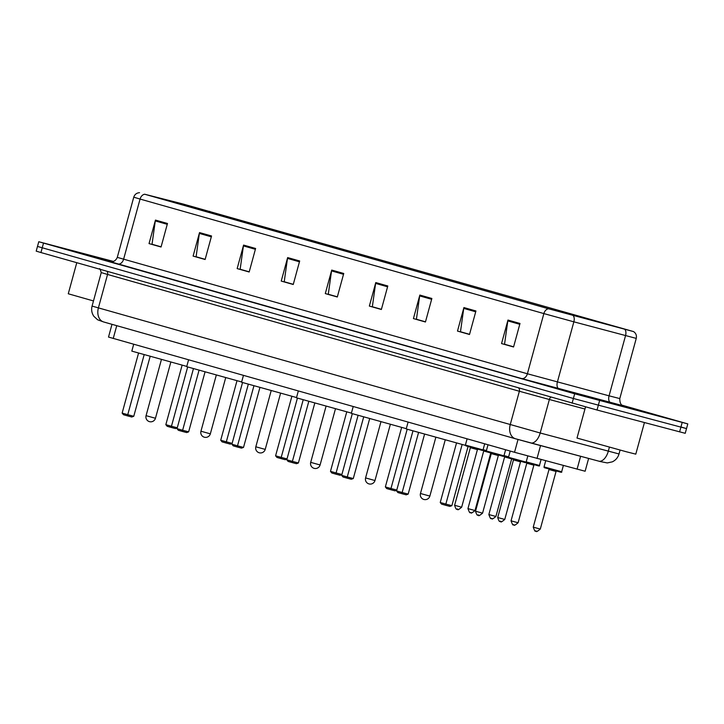<?xml version="1.0" encoding="UTF-8"?>
<svg xmlns="http://www.w3.org/2000/svg" width="724" height="724" viewBox="0 0 724 724"><rect width="100%" height="100%" fill="white"/><g stroke="black" fill="none" stroke-linecap="round" stroke-linejoin="round"><path stroke-width="1.09" d="M588.63 458.437L585.128 471.234L514.529 452.283L108.51 337.058L111.994 324.325M113.559 261.464L38.77 241.735L36.2 251.138L40.933 252.54L597.029 410.019L685.23 433.305L686.515 428.608L681.782 427.196M37.485 246.432L573.39 398.49L686.515 428.608L573.39 398.49L37.485 246.432M89.685 255.219L112.12 261.817L80.699 252.957L113.206 261.581L89.685 255.219M598.431 399.512L645.871 412.68L598.431 399.512M183.091 204.023L633.093 331.465L548.837 308.849L145.044 194.331L183.091 204.023M182.774 203.933L144.7 194.24L548.493 308.759L633.554 331.583L182.774 203.933M38.77 241.735L574.675 393.793L687.8 423.902L622.287 405.259M431.866 298.478L425.441 321.99L413.422 318.578L419.848 295.066L431.866 298.478M475.93 310.976L469.505 334.488L457.487 331.076L463.912 307.564L475.93 310.976M519.995 323.474L513.569 346.986L501.551 343.574L507.976 320.062L519.995 323.474M299.673 260.984L293.247 284.496L281.229 281.084L287.654 257.581L299.673 260.984M255.608 248.486L249.183 271.998L237.164 268.595L243.59 245.083L255.608 248.486M211.544 235.988L205.118 259.5L193.1 256.097L199.525 232.585L211.544 235.988M167.479 223.49L161.054 247.002L149.035 243.599L155.461 220.087L167.479 223.49M387.802 285.98L381.376 309.492L369.358 306.08L375.783 282.577L387.802 285.98M343.737 273.482L337.312 296.994L325.293 293.582L331.719 270.079L343.737 273.482M425.45 321.927L416.888 319.384M469.514 334.425L460.953 331.882M513.578 346.923L505.017 344.38M293.256 284.432L284.695 281.889M249.192 271.943L240.63 269.391M205.127 259.445L196.566 256.893M161.063 246.947L152.502 244.395M381.385 309.429L372.824 306.886M337.321 296.931L328.759 294.387M325.293 293.582L328.732 294.496M337.357 296.822L328.289 294.252L331.547 270.903A4.878 3.557 -74.2 0 1 331.719 270.079M369.358 306.08L372.797 306.994M381.421 309.32L372.353 306.75L375.611 283.401A4.878 3.557 -74.2 0 1 375.783 282.577M149.035 243.599L152.474 244.504M161.099 246.83L152.031 244.259L155.289 220.92A4.878 3.557 -74.2 0 1 155.461 220.087M193.1 256.097L196.539 257.002M205.163 259.328L196.095 256.758L199.353 233.418A4.878 3.557 -74.2 0 1 199.525 232.585M237.164 268.595L240.603 269.5M249.228 271.826L240.16 269.256L243.418 245.907A4.878 3.557 -74.2 0 1 243.59 245.083M281.229 281.084L284.668 281.998M293.292 284.324L284.224 281.754L287.482 258.405A4.878 3.557 -74.2 0 1 287.654 257.581M501.551 343.574L504.99 344.488M513.615 346.814L504.547 344.244L507.805 320.895A4.878 3.557 -74.2 0 1 507.976 320.062M457.487 331.076L460.926 331.99M469.55 334.316L460.482 331.746L463.74 308.397A4.878 3.557 -74.2 0 1 463.912 307.564M413.422 318.578L416.861 319.492M425.486 321.818L416.418 319.248L419.676 295.899A4.878 3.557 -74.2 0 1 419.848 295.066M113.053 261.626L89.749 255.436L112.329 261.78M76.771 262.712L68.273 293.772L93.487 300.949M133.696 344.271L131.822 351.122L186.774 366.407M177.217 427.947L175.489 428.572L171.19 427.432L171.452 426.264L165.841 424.671L182.122 365.168M177.253 427.793L171.452 426.264L187.652 367.023M171.19 427.432L167.181 426.3L165.841 424.671M144.148 354.742L127.75 414.689L133.768 416.282L131.786 417.006L127.487 415.866L127.75 414.689L122.139 413.096L138.537 353.149M133.768 416.282L150.149 356.416M127.487 415.866L123.478 414.725L122.139 413.096M585.535 406.924L577.01 438.065L626.432 451.785L635.79 454.147L644.432 422.572M604.594 401.259L636.821 410.209L604.594 401.259M188.575 359.837L186.702 366.679L241.653 381.973M232.096 443.513L230.368 444.138L226.069 442.998L226.331 441.821L220.72 440.237L237.001 380.724M232.132 443.359L226.331 441.821L242.531 382.589M226.069 442.998L222.06 441.866L220.72 440.237M199.028 370.308L182.629 430.255L188.647 431.848L186.665 432.563L182.367 431.432L182.629 430.255L177.018 428.662L193.417 368.715M188.647 431.848L205.028 371.982M182.367 431.432L178.357 430.291L177.018 428.662M243.454 375.403L241.581 382.245L296.532 397.539M286.976 459.079L285.247 459.704L280.948 458.563L281.211 457.387L275.6 455.803L291.881 396.29M287.012 458.926L281.211 457.387L297.41 398.155M280.948 458.563L276.939 457.432L275.6 455.803M253.907 385.865L237.508 445.821L243.526 447.414L241.544 448.129L237.246 446.998L237.508 445.821L231.897 444.228L248.296 384.281M243.526 447.414L259.907 387.548M237.246 446.998L233.237 445.857L231.897 444.228M298.333 390.969L296.46 397.811L351.412 413.105M341.855 474.645L340.126 475.27L335.827 474.13L336.09 472.953L330.479 471.36L346.76 411.856M341.9 474.491L336.09 472.953L352.298 413.712M335.827 474.13L331.818 472.998L330.479 471.36M308.786 401.431L292.387 461.378L298.406 462.98L296.424 463.695L292.125 462.555L292.387 461.378L286.776 459.794L303.175 399.847M298.406 462.98L314.786 403.114M292.125 462.555L288.116 461.423L286.776 459.794M353.212 406.526L351.339 413.377L406.3 428.671M396.734 490.211L395.005 490.836L390.707 489.696L390.969 488.519L385.358 486.926L401.639 427.422M396.779 490.058L390.969 488.519L407.178 429.278M390.707 489.696L386.697 488.555L385.358 486.926M363.665 416.997L347.267 476.944L353.294 478.546L351.303 479.261L347.004 478.121L347.267 476.944L341.656 475.36L358.063 415.404M353.294 478.546L369.665 418.68M347.004 478.121L342.995 476.989L341.656 475.36M408.092 422.092L406.218 428.943L465.387 445.351M462.147 444.491L445.848 504.085L451.867 505.678L449.885 506.402L445.586 505.261L445.848 504.085L440.237 502.492L456.518 442.988M451.867 505.678L468.066 446.482M445.586 505.261L441.577 504.121L440.237 502.492M418.544 432.563L402.146 492.51L408.173 494.103L406.191 494.827L401.883 493.687L402.146 492.51L396.544 490.917L412.942 430.97M408.173 494.103L424.545 434.246M401.883 493.687L397.883 492.555L396.544 490.917M116.736 325.673L113.243 338.47M518.031 439.477L514.529 452.283M540.547 445.577L537.027 458.464M580.612 456.292L577.082 469.179M600.305 461.559L598.82 461.161M515.37 438.735L103.767 321.999A12.19 8.896 -74.2 0 1 103.659 321.963L97.604 319.782L93.839 316.279C91.74 313.148 91.152 309.745 92.075 306.089L540.194 432.997L619.02 453.966L620.079 450.093M609.4 447.197L608.305 451.215A12.19 6.652 105 0 1 598.757 461.152A12.19 6.652 105 0 1 598.685 461.125L530.719 442.952M40.933 252.54L43.503 243.137M679.61 431.893L682.18 422.49M597.029 410.019L599.599 400.616M572.105 403.196L574.675 393.793M584.956 409.024L549.362 399.503L540.194 432.997A12.19 6.652 105 0 1 530.656 442.934A12.19 6.652 105 0 1 530.583 442.916L515.588 438.789A12.19 8.896 -74.2 0 1 515.479 438.762L103.659 321.963A12.19 8.896 -74.2 0 1 98.383 307.962L107.55 274.459L101.242 272.586C100.193 269.192 99.604 267.989 99.487 268.984M619.02 453.966C617.952 457.577 615.717 460.202 612.323 461.84L607.309 462.935L600.404 461.586L515.479 438.762A12.19 8.896 -74.2 0 1 510.203 424.762L519.361 391.259L107.55 274.459A3.05 2.226 105.8 0 0 106.745 271.21M550.874 397.177A3.05 1.665 -75 0 0 549.362 399.503L519.361 391.259A3.05 2.226 105.8 0 0 518.565 388.01M209.679 211.308L209.336 212.557M623.31 405.802L521.479 378.507L110.582 261.789M624.776 329.339A6.091 3.33 105 0 1 625.536 335.646L609.065 395.829L619.789 398.58C619.708 406.517 624.07 405.512 623.436 405.847L623.427 405.838M548.493 308.759A6.091 4.453 105.8 0 0 543.86 313.582L140.067 199.064A6.091 4.453 -74.2 0 1 144.7 194.24M573.091 315.519A6.091 3.33 105 0 1 573.851 321.827L543.86 313.582L527.389 373.765L609.065 395.829A6.091 3.33 -75 0 0 610.658 402.625M117.686 263.988A6.091 4.453 -74.2 0 0 123.596 259.246L140.067 199.064L133.759 197.181L117.288 257.373L527.389 373.765A6.091 4.453 -74.2 0 1 521.479 378.507M633.554 331.583C635.944 333.221 636.849 335.493 636.251 338.389L573.851 321.827L557.389 382.01A6.091 3.33 -75 0 0 558.982 388.806M180.9 203.444L180.629 204.421M343.52 274.296L331.547 270.903M299.455 261.798L287.482 258.405M255.391 249.3L243.418 245.907M211.327 236.811L199.353 233.418M167.262 224.313L155.289 220.92M387.584 286.794L375.611 283.401M431.649 299.293L419.676 295.899M475.713 311.791L463.74 308.397M519.778 324.289L507.805 320.895M153.977 417.857L146.067 415.667A4.878 4.878 0 0 0 149.443 421.639A4.878 4.878 0 0 0 155.47 418.237L153.977 417.857M208.856 433.423L200.946 431.223A4.878 4.878 0 0 0 204.322 437.206A4.878 4.878 0 0 0 210.349 433.803L208.856 433.423M263.735 448.989L255.825 446.789A4.878 4.878 0 0 0 259.201 452.772A4.878 4.878 0 0 0 265.228 449.369L263.735 448.989M318.614 464.555L310.705 462.355A4.878 4.878 0 0 0 314.08 468.338A4.878 4.878 0 0 0 320.108 464.935L318.614 464.555M373.493 480.121L365.584 477.921A4.878 4.878 0 0 0 368.959 483.904A4.878 4.878 0 0 0 374.996 480.492L373.493 480.121M428.373 495.687L420.472 493.487A4.878 4.878 0 0 0 423.839 499.46A4.878 4.878 0 0 0 429.875 496.058L428.373 495.687M483.098 449.658L486.428 450.572M486.284 451.161L482.827 450.201L486.284 451.161M490.754 452.943L483.704 451.016L467.948 508.61L474.998 510.538L490.754 452.943L491.433 452.5M471.071 512.628L470.265 512.402M471.206 512.664L470.129 512.375C470.021 513.47 469.288 512.221 467.948 508.61M504.004 455.586L508.619 456.862M508.483 457.45L503.732 456.138L508.483 457.45M511.669 458.871L504.61 456.944L488.854 514.547L495.904 516.474L511.669 458.871L512.339 458.428M491.976 518.556L491.18 518.33M526.203 461.876L539.471 465.441L541.081 459.55M536.104 465.206L525.932 462.428L536.104 465.206C538.873 466.147 539.995 466.229 539.471 465.441M533.86 465.17L526.801 463.233L511.044 520.837L518.103 522.764L533.86 465.17L534.538 464.727M511.044 520.837C512.393 524.447 513.126 525.696 513.235 524.601L513.37 524.629M561.661 471.731C562.186 472.519 561.064 472.437 558.294 471.496C541.959 466.808 544.439 468.238 544.032 466.908L561.661 471.731L563.363 465.505M558.294 471.496L547.072 468.319M556.05 471.46L549 469.532L533.244 527.135L540.294 529.063L556.05 471.46L556.729 471.016M536.366 531.144L535.561 530.918M536.502 531.181L535.425 530.891C535.317 531.995 534.584 530.737 533.244 527.135M479.668 449.658L465.939 445.866L465.396 445.07L483.035 449.894C483.551 450.681 482.437 450.599 479.668 449.658L468.446 446.473M461.659 507.216C458.699 509.651 457.405 510.348 457.758 509.316C457.179 507.786 456.726 512.167 454.609 505.289L461.659 507.216L477.424 449.622L470.365 447.694L470.012 446.97M457.731 509.307L456.935 509.081M500.574 455.586L486.854 451.794L486.311 450.998L503.94 455.821C504.465 456.609 503.343 456.527 500.574 455.586L489.361 452.409M482.573 513.153C479.614 515.579 478.311 516.275 478.664 515.244C478.084 513.714 477.641 518.094 475.523 511.216L482.573 513.153L498.329 455.55L491.279 453.622L490.917 452.898M478.645 515.235L477.84 515.008M522.773 461.885L509.044 458.084L508.501 457.297L526.131 462.12C526.656 462.898 525.534 462.826 522.773 461.885L511.551 458.699M500.972 521.561L500.89 521.542C500.275 520.013 499.831 524.393 497.714 517.515L504.764 519.443L520.52 461.849L513.47 459.912L513.108 459.188M500.836 521.533L500.031 521.307M92.075 306.089L101.242 272.586M139.542 192.693C136.646 192.892 134.718 194.385 133.759 197.181M687.8 423.902L686.515 428.608M636.251 338.389L619.789 398.58M117.288 257.373C114.79 263.319 108.926 261.663 110.455 261.771L110.464 261.771M170.828 362.109L155.47 418.237M161.425 359.538L146.067 415.667M225.707 377.675L210.349 433.803M216.304 375.104L200.946 431.223M280.586 393.241L265.228 449.369M271.183 390.661L255.825 446.789M335.465 408.807L320.108 464.935M326.062 406.227L310.705 462.355M390.345 424.373L374.996 480.492M380.942 421.793L365.584 477.921M445.224 439.93L429.875 496.058M435.821 437.359L420.472 493.487M474.998 510.538C472.039 512.972 470.736 513.669 471.089 512.637M483.342 450.292L483.704 451.016M488.854 514.547C490.202 518.149 490.935 519.407 491.044 518.303L492.003 518.565C491.65 519.597 492.954 518.9 495.904 516.474M504.257 456.22L504.61 456.944M518.103 522.764C515.144 525.199 513.841 525.896 514.194 524.864M526.448 462.518L526.801 463.233M544.032 466.908L545.706 460.781M540.294 529.063C537.335 531.488 536.031 532.185 536.384 531.154M548.638 468.808L549 469.532M483.035 449.894L484.691 443.821M465.396 445.07L467.107 438.834M454.609 505.289L470.365 447.694M477.424 449.622L478.093 449.179M503.94 455.821L505.605 449.749M486.311 450.998L488.012 444.762M475.523 511.216L491.279 453.622M498.329 455.55L499.008 455.106M504.764 519.443C501.804 521.877 500.501 522.574 500.863 521.542M526.131 462.12L527.814 455.966M508.501 457.297L510.203 451.052M497.714 517.515L513.47 459.912M520.52 461.849L521.199 461.405"/></g></svg>
